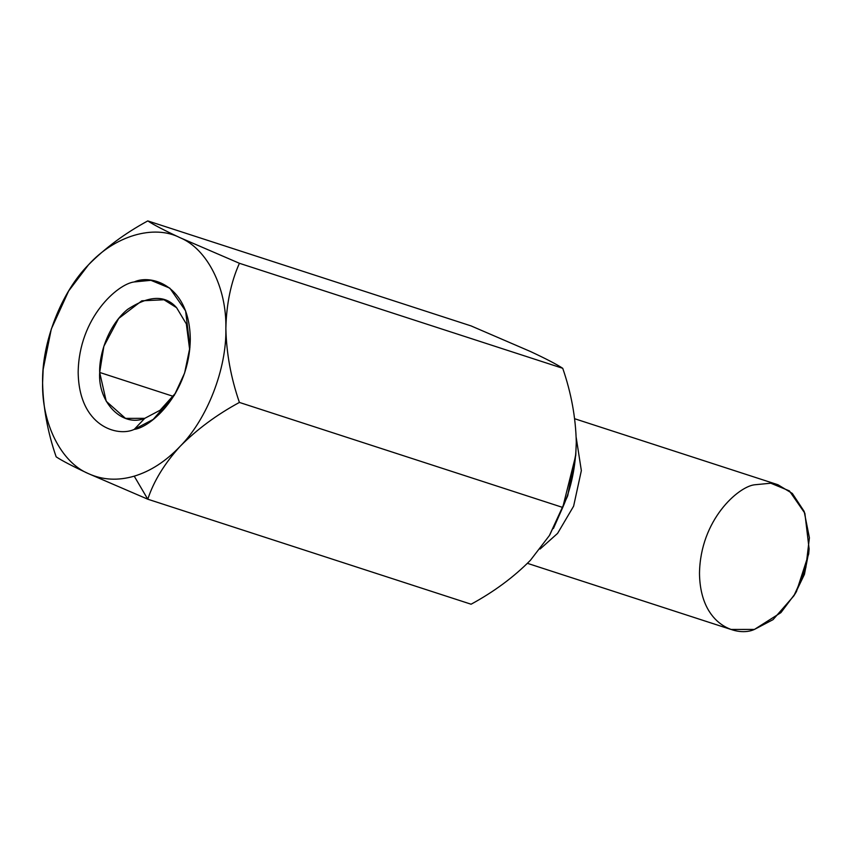 <?xml version="1.0" encoding="UTF-8"?>
<svg xmlns="http://www.w3.org/2000/svg" width="852" height="852" viewBox="0 0 852 852"><rect width="100%" height="100%" fill="white"/><g stroke="black" fill="none" stroke-linecap="round" stroke-linejoin="round"><path stroke-width="1.28" d="M43.079 370.46L42.6 382.868C43.143 407.575 47.659 432.241 56.157 456.842C62.089 460.751 72.846 466.353 88.416 473.627L147.779 499.208L471.092 604.217L147.779 499.208L134.233 476.161C150.58 471.209 165.852 461.294 180.049 446.416C207.206 419.109 226.77 368.756 225.865 328.457C226.77 287.625 207.206 248.89 180.049 237.697C153.786 224.182 114.679 235.791 88.416 264.897C114.679 235.791 153.786 224.182 180.049 237.697C207.206 248.89 226.77 287.625 225.865 328.457C226.77 368.756 207.206 419.109 180.049 446.416C165.852 461.294 150.58 471.209 134.233 476.161L147.779 499.208C153.722 481.178 164.468 463.584 180.049 446.416C164.468 463.584 153.722 481.178 147.779 499.208L88.416 473.627C72.846 466.353 62.089 460.751 56.157 456.842C47.659 432.241 43.143 407.575 42.6 382.868L43.154 369.427L51.301 329.032L68.629 291.011L88.416 264.897C105.03 248.07 124.818 233.416 147.779 220.913C153.573 224.758 164.329 230.359 180.049 237.697L239.412 263.289C230.924 282.3 226.408 304.026 225.865 328.457C226.398 353.175 230.924 377.83 239.412 402.432C216.685 414.743 196.887 429.408 180.049 446.416C196.887 429.408 216.685 414.743 239.412 402.432L562.725 507.441L239.412 402.432C230.924 377.83 226.398 353.175 225.865 328.457C226.408 304.026 230.924 282.3 239.412 263.289L562.725 368.298L239.412 263.289L180.049 237.697C164.329 230.359 153.573 224.758 147.779 220.913L471.092 325.922L530.466 351.514L471.092 325.922L147.779 220.913C124.818 233.416 105.03 248.07 88.416 264.897L68.629 291.011M471.092 604.217C494.064 591.725 513.852 577.06 530.466 560.233L530.466 560.233C513.852 577.06 494.064 591.725 471.092 604.217M553.395 528.528L562.725 507.441C571.223 488.356 575.739 466.63 576.282 442.273C575.739 417.48 571.213 392.825 562.725 368.298C556.793 364.379 546.036 358.788 530.466 351.514C546.036 358.788 556.793 364.379 562.725 368.298C571.213 392.825 575.739 417.48 576.282 442.273L575.739 455.447L562.725 507.441L549.402 535.525L530.466 560.233M549.402 535.525L567.581 496.098L575.877 453.722L567.773 495.502L549.806 534.854M808.857 551.521L804.437 574.354L795.204 593.578M527.441 563.342L730.973 629.447L754.467 629.404L780.933 612.62L795.097 593.759L805.875 567.485L809.4 537.782L804.15 511.381L792.339 493.446L777.961 484.756L574.695 418.747M576.208 437.545L581.352 470.613L573.609 506.195L557.57 533.405L540.083 549.039L557.57 533.405L573.609 506.195L581.352 470.613L576.208 437.545M793.83 595.899L796.471 591.554L808.697 553.917L809.112 548.848L803.873 574.152L793.83 595.899L773.052 619.638L754.467 629.404C738.386 637.083 700.237 626.721 699.492 573.428C700.237 519.688 738.386 486.673 754.467 484.799L770.804 483.212L789.389 490.89L804.863 513.245L809.112 548.848M88.416 473.627C61.248 462.434 41.695 423.689 42.6 382.868C41.695 423.689 61.248 462.434 88.416 473.627C102.613 480.059 117.885 480.911 134.233 476.161C117.885 480.911 102.613 480.059 88.416 473.627M99.684 372.452L106.234 401.281L125.489 418.375L144.744 418.343L160.112 410.217L175.736 392.9L160.112 410.217L144.744 418.343C122.454 427.608 97.66 402.368 99.684 372.452L173.35 396.382L99.684 372.452C99.002 354.954 108.044 325.443 127.502 309.446C148.983 295.346 165.352 294.771 176.609 307.71L163.999 299.776L141.815 300.809L118.673 318.467L103.859 346.306L99.684 372.452M189.698 349.916L186.343 323.941L176.609 307.71L186.343 323.941L189.698 349.916M144.744 418.343L134.233 429.387L153.179 419.418L174.372 395.211L184.607 373.048L189.953 347.243L185.619 310.937L169.836 288.146L150.889 280.319L134.233 281.937C117.832 283.844 78.938 317.508 78.171 372.303C78.938 426.639 117.832 437.214 134.233 429.387L144.744 418.343M88.416 264.897C61.248 292.215 41.695 342.568 42.6 382.868M134.233 429.387C117.832 437.214 78.938 426.639 78.171 372.303C78.938 317.508 117.832 283.844 134.233 281.937C150.634 274.11 189.527 284.675 190.294 339.021C189.527 393.816 150.634 427.48 134.233 429.387"/></g></svg>
